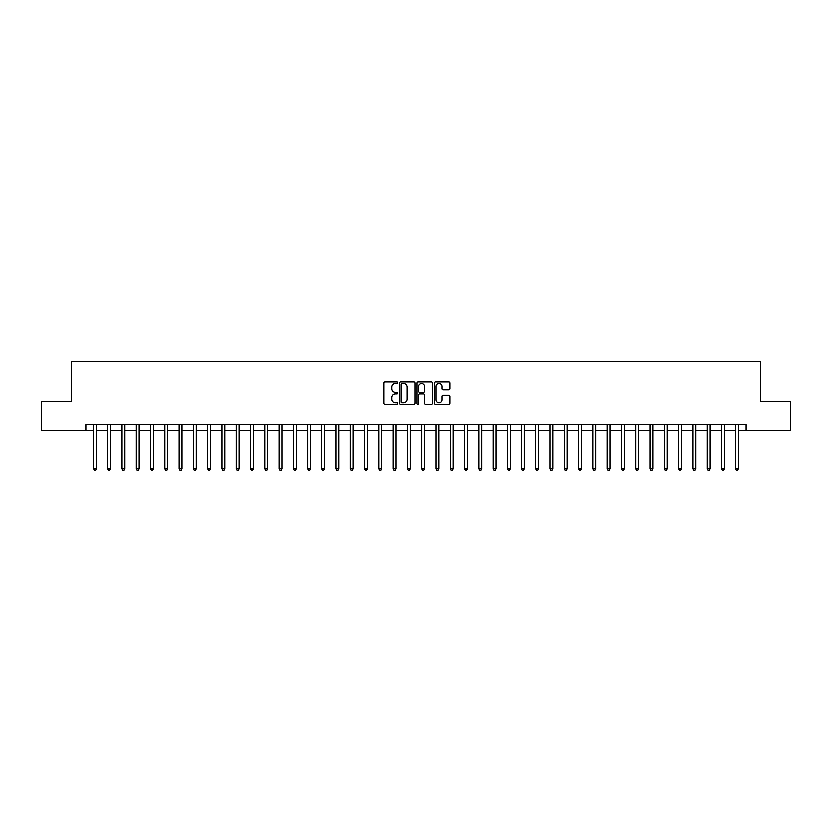 <?xml version="1.0" encoding="UTF-8"?>
<svg xmlns="http://www.w3.org/2000/svg" width="832" height="832" viewBox="0 0 832 832"><rect width="100%" height="100%" fill="white"/><g stroke="black" fill="none" stroke-linecap="round" stroke-linejoin="round"><path stroke-width="1.25" d="M397.738 382.751A0.78 0.78 0 0 0 396.958 381.971L385.05 381.971A1.123 1.123 0 0 0 383.926 383.084L383.926 403.25A1.123 1.123 0 0 0 385.05 404.373L396.958 404.373A0.78 0.78 0 0 0 397.738 403.593A0.78 0.78 0 0 0 396.958 402.802L395.408 402.802A3.588 3.588 0 0 1 391.83 399.225L391.83 397.54A3.588 3.588 0 0 1 395.408 393.952L396.958 393.952A0.78 0.78 0 0 0 397.738 393.172A0.78 0.78 0 0 0 396.958 392.382L395.408 392.382A3.588 3.588 0 0 1 391.83 388.804L391.83 387.119A3.588 3.588 0 0 1 395.408 383.531L396.958 383.531A0.78 0.78 0 0 0 397.738 382.751M448.739 389.865A1.123 1.123 0 0 0 449.862 388.742L449.862 383.084A1.123 1.123 0 0 0 448.739 381.971L435.521 381.971A1.123 1.123 0 0 0 434.408 383.084L434.408 403.25A1.123 1.123 0 0 0 435.521 404.373L448.739 404.373A1.123 1.123 0 0 0 449.862 403.25L449.862 396.417A1.123 1.123 0 0 0 448.739 395.304L443.082 395.304A1.123 1.123 0 0 0 441.969 396.417L441.969 399.807A2.995 2.995 0 0 1 438.974 402.802A2.995 2.995 0 0 1 435.968 399.807L435.968 386.537A2.995 2.995 0 0 1 438.974 383.531A2.995 2.995 0 0 1 441.969 386.537L441.969 388.742A1.123 1.123 0 0 0 443.082 389.865L448.739 389.865M85.831 430.269L41.6 430.269L41.6 401.731L71.562 401.731L71.562 361.785L760.438 361.785L760.438 401.731L790.4 401.731L790.4 430.269L746.169 430.269L746.169 424.559L85.831 424.559L85.831 430.269L93.538 430.269M415.022 383.084A1.123 1.123 0 0 0 413.899 381.971L400.681 381.971A1.123 1.123 0 0 0 399.558 383.084L399.558 403.25A1.123 1.123 0 0 0 400.681 404.373L413.899 404.373A1.123 1.123 0 0 0 415.022 403.25L415.022 383.084M418.101 381.971L431.319 381.971A1.123 1.123 0 0 1 432.442 383.084L432.442 403.25A1.123 1.123 0 0 1 431.319 404.373L425.662 404.373A1.123 1.123 0 0 1 424.538 403.25L424.538 395.075A1.123 1.123 0 0 0 423.426 393.952L419.671 393.952A1.123 1.123 0 0 0 418.548 395.075L418.548 403.593A0.78 0.78 0 0 1 417.768 404.373A0.78 0.78 0 0 1 416.978 403.593L416.978 383.084A1.123 1.123 0 0 1 418.101 381.971M96.387 430.269L107.806 430.269M110.656 430.269L122.075 430.269M124.925 430.269L136.344 430.269M139.194 430.269L150.613 430.269M153.462 430.269L164.882 430.269M167.731 430.269L179.15 430.269M182 430.269L193.419 430.269M196.269 430.269L207.688 430.269M210.538 430.269L221.946 430.269M224.806 430.269L236.215 430.269M239.075 430.269L250.484 430.269M253.344 430.269L264.753 430.269M267.613 430.269L279.022 430.269M281.882 430.269L293.29 430.269M296.15 430.269L307.559 430.269M310.419 430.269L321.828 430.269M324.688 430.269L336.097 430.269M338.946 430.269L350.366 430.269M353.215 430.269L364.634 430.269M367.484 430.269L378.903 430.269M381.753 430.269L393.172 430.269M396.022 430.269L407.441 430.269M410.29 430.269L421.71 430.269M424.559 430.269L435.978 430.269M438.828 430.269L450.247 430.269M453.097 430.269L464.516 430.269M467.366 430.269L478.785 430.269M481.634 430.269L493.054 430.269M495.903 430.269L507.312 430.269M510.172 430.269L521.581 430.269M524.441 430.269L535.85 430.269M538.71 430.269L550.118 430.269M552.978 430.269L564.387 430.269M567.247 430.269L578.656 430.269M581.516 430.269L592.925 430.269M595.785 430.269L607.194 430.269M610.054 430.269L621.462 430.269M624.312 430.269L635.731 430.269M638.581 430.269L650 430.269M652.85 430.269L664.269 430.269M667.118 430.269L678.538 430.269M681.387 430.269L692.806 430.269M695.656 430.269L707.075 430.269M709.925 430.269L721.344 430.269M724.194 430.269L735.613 430.269M738.462 430.269L746.169 430.269M401.908 383.531A0.78 0.78 0 0 0 401.128 384.322L401.128 402.022A0.78 0.78 0 0 0 401.908 402.802L403.53 402.802A3.588 3.588 0 0 0 407.118 399.225L407.118 387.119A3.588 3.588 0 0 0 403.53 383.531L401.908 383.531M424.538 386.589A2.995 2.995 0 0 0 421.543 383.594A2.995 2.995 0 0 0 418.548 386.589L418.548 391.269A1.123 1.123 0 0 0 419.671 392.382L423.426 392.382A1.123 1.123 0 0 0 424.538 391.269L424.538 386.589M96.533 424.559L96.47 424.705A1.144 1.144 90.1 0 0 96.387 425.131L96.387 468.738L93.538 468.738L93.538 425.131A1.144 1.144 90.1 0 0 93.454 424.705L93.392 424.559M96.387 468.738L95.534 470.215L94.39 470.215L93.538 468.738M110.802 424.559L110.739 424.705A1.144 1.144 90.3 0 0 110.656 425.131L110.656 468.738L107.806 468.738L107.806 425.131A1.144 1.144 90.3 0 0 107.723 424.705L107.661 424.559M110.656 468.738L109.803 470.215L108.659 470.215L107.806 468.738M125.07 424.559L125.008 424.705A1.144 1.144 90.3 0 0 124.925 425.131L124.925 468.738L122.075 468.738L122.075 425.131A1.144 1.144 90.3 0 0 121.992 424.705L121.93 424.559M124.925 468.738L124.072 470.215L122.928 470.215L122.075 468.738M139.339 424.559L139.277 424.705A1.144 1.144 90.3 0 0 139.194 425.131L139.194 468.738L136.344 468.738L136.344 425.131A1.144 1.144 90.3 0 0 136.261 424.705L136.198 424.559M139.194 468.738L138.341 470.215L137.197 470.215L136.344 468.738M153.608 424.559L153.546 424.705A1.144 1.144 90.3 0 0 153.462 425.131L153.462 468.738L150.613 468.738L150.613 425.131A1.144 1.144 90.3 0 0 150.53 424.705L150.467 424.559M153.462 468.738L152.61 470.215L151.466 470.215L150.613 468.738M167.877 424.559L167.814 424.705A1.144 1.144 90.3 0 0 167.731 425.131L167.731 468.738L164.882 468.738L164.882 425.131A1.144 1.144 90.3 0 0 164.798 424.705L164.736 424.559M167.731 468.738L166.878 470.215L165.734 470.215L164.882 468.738M182.146 424.559L182.083 424.705A1.144 1.144 90.3 0 0 182 425.131L182 468.738L179.15 468.738L179.15 425.131A1.144 1.144 90.3 0 0 179.067 424.705L179.005 424.559M182 468.738L181.147 470.215L180.003 470.215L179.15 468.738M196.404 424.559L196.352 424.705A1.144 1.144 90.3 0 0 196.269 425.131L196.269 468.738L193.419 468.738L193.419 425.131A1.144 1.144 90.3 0 0 193.336 424.705L193.274 424.559M196.269 468.738L195.416 470.215L194.272 470.215L193.419 468.738M210.673 424.559L210.621 424.705A1.144 1.144 90.3 0 0 210.538 425.131L210.538 468.738L207.688 468.738L207.688 425.131A1.144 1.144 90.3 0 0 207.605 424.705L207.542 424.559M210.538 468.738L209.685 470.215L208.541 470.215L207.688 468.738M224.942 424.559L224.89 424.705A1.144 1.144 90.3 0 0 224.806 425.131L224.806 468.738L221.946 468.738L221.946 425.131A1.144 1.144 90.3 0 0 221.874 424.705L221.811 424.559M224.806 468.738L223.954 470.215L222.81 470.215L221.946 468.738M239.21 424.559L239.158 424.705A1.144 1.144 90.3 0 0 239.075 425.131L239.075 468.738L236.215 468.738L236.215 425.131A1.144 1.144 90.3 0 0 236.132 424.705L236.08 424.559M239.075 468.738L238.212 470.215L237.078 470.215L236.215 468.738M253.479 424.559L253.427 424.705A1.144 1.144 90.3 0 0 253.344 425.131L253.344 468.738L250.484 468.738L250.484 425.131A1.144 1.144 90.3 0 0 250.401 424.705L250.349 424.559M253.344 468.738L252.481 470.215L251.347 470.215L250.484 468.738M267.748 424.559L267.696 424.705A1.144 1.144 90.3 0 0 267.613 425.131L267.613 468.738L264.753 468.738L264.753 425.131A1.144 1.144 90.3 0 0 264.67 424.705L264.618 424.559M267.613 468.738L266.75 470.215L265.616 470.215L264.753 468.738M282.017 424.559L281.965 424.705A1.144 1.144 90.3 0 0 281.882 425.131L281.882 468.738L279.022 468.738L279.022 425.131A1.144 1.144 90.3 0 0 278.938 424.705L278.886 424.559M281.882 468.738L281.018 470.215L279.885 470.215L279.022 468.738M296.286 424.559L296.234 424.705A1.144 1.144 90.3 0 0 296.15 425.131L296.15 468.738L293.29 468.738L293.29 425.131A1.144 1.144 90.3 0 0 293.207 424.705L293.155 424.559M296.15 468.738L295.287 470.215L294.154 470.215L293.29 468.738M310.554 424.559L310.492 424.705A1.144 1.144 90.3 0 0 310.419 425.131L310.419 468.738L307.559 468.738L307.559 425.131A1.144 1.144 90.3 0 0 307.476 424.705L307.424 424.559M310.419 468.738L309.556 470.215L308.412 470.215L307.559 468.738M324.823 424.559L324.761 424.705A1.144 1.144 90.3 0 0 324.688 425.131L324.688 468.738L321.828 468.738L321.828 425.131A1.144 1.144 90.3 0 0 321.745 424.705L321.693 424.559M324.688 468.738L323.825 470.215L322.681 470.215L321.828 468.738M339.092 424.559L339.03 424.705A1.144 1.144 90.3 0 0 338.946 425.131L338.946 468.738L336.097 468.738L336.097 425.131A1.144 1.144 90.3 0 0 336.014 424.705L335.962 424.559M338.946 468.738L338.094 470.215L336.95 470.215L336.097 468.738M353.361 424.559L353.298 424.705A1.144 1.144 90.3 0 0 353.215 425.131L353.215 468.738L350.366 468.738L350.366 425.131A1.144 1.144 90.3 0 0 350.282 424.705L350.22 424.559M353.215 468.738L352.362 470.215L351.218 470.215L350.366 468.738M367.63 424.559L367.567 424.705A1.144 1.144 90.3 0 0 367.484 425.131L367.484 468.738L364.634 468.738L364.634 425.131A1.144 1.144 90.3 0 0 364.551 424.705L364.489 424.559M367.484 468.738L366.631 470.215L365.487 470.215L364.634 468.738M381.898 424.559L381.836 424.705A1.144 1.144 90.3 0 0 381.753 425.131L381.753 468.738L378.903 468.738L378.903 425.131A1.144 1.144 90.3 0 0 378.82 424.705L378.758 424.559M381.753 468.738L380.9 470.215L379.756 470.215L378.903 468.738M396.167 424.559L396.105 424.705A1.144 1.144 90.3 0 0 396.022 425.131L396.022 468.738L393.172 468.738L393.172 425.131A1.144 1.144 90.3 0 0 393.089 424.705L393.026 424.559M396.022 468.738L395.169 470.215L394.025 470.215L393.172 468.738M410.436 424.559L410.374 424.705A1.144 1.144 90.3 0 0 410.29 425.131L410.29 468.738L407.441 468.738L407.441 425.131A1.144 1.144 90.3 0 0 407.358 424.705L407.295 424.559M410.29 468.738L409.438 470.215L408.294 470.215L407.441 468.738M424.705 424.559L424.642 424.705A1.144 1.144 90.3 0 0 424.559 425.131L424.559 468.738L421.71 468.738L421.71 425.131A1.144 1.144 90.3 0 0 421.626 424.705L421.564 424.559M424.559 468.738L423.706 470.215L422.562 470.215L421.71 468.738M438.974 424.559L438.911 424.705A1.144 1.144 90.3 0 0 438.828 425.131L438.828 468.738L435.978 468.738L435.978 425.131A1.144 1.144 90.3 0 0 435.895 424.705L435.833 424.559M438.828 468.738L437.975 470.215L436.831 470.215L435.978 468.738M453.242 424.559L453.18 424.705A1.144 1.144 90.3 0 0 453.097 425.131L453.097 468.738L450.247 468.738L450.247 425.131A1.144 1.144 90.3 0 0 450.164 424.705L450.102 424.559M453.097 468.738L452.244 470.215L451.1 470.215L450.247 468.738M467.511 424.559L467.449 424.705A1.144 1.144 90.3 0 0 467.366 425.131L467.366 468.738L464.516 468.738L464.516 425.131A1.144 1.144 90.3 0 0 464.433 424.705L464.37 424.559M467.366 468.738L466.513 470.215L465.369 470.215L464.516 468.738M481.78 424.559L481.718 424.705A1.144 1.144 90.3 0 0 481.634 425.131L481.634 468.738L478.785 468.738L478.785 425.131A1.144 1.144 90.3 0 0 478.702 424.705L478.639 424.559M481.634 468.738L480.782 470.215L479.638 470.215L478.785 468.738M496.038 424.559L495.986 424.705A1.144 1.144 90.3 0 0 495.903 425.131L495.903 468.738L493.054 468.738L493.054 425.131A1.144 1.144 90.3 0 0 492.97 424.705L492.908 424.559M495.903 468.738L495.05 470.215L493.906 470.215L493.054 468.738M510.307 424.559L510.255 424.705A1.144 1.144 90.3 0 0 510.172 425.131L510.172 468.738L507.312 468.738L507.312 425.131A1.144 1.144 90.3 0 0 507.239 424.705L507.177 424.559M510.172 468.738L509.319 470.215L508.175 470.215L507.312 468.738M524.576 424.559L524.524 424.705A1.144 1.144 90.3 0 0 524.441 425.131L524.441 468.738L521.581 468.738L521.581 425.131A1.144 1.144 90.3 0 0 521.508 424.705L521.446 424.559M524.441 468.738L523.588 470.215L522.444 470.215L521.581 468.738M538.845 424.559L538.793 424.705A1.144 1.144 90.3 0 0 538.71 425.131L538.71 468.738L535.85 468.738L535.85 425.131A1.144 1.144 90.3 0 0 535.766 424.705L535.714 424.559M538.71 468.738L537.846 470.215L536.713 470.215L535.85 468.738M553.114 424.559L553.062 424.705A1.144 1.144 90.3 0 0 552.978 425.131L552.978 468.738L550.118 468.738L550.118 425.131A1.144 1.144 90.3 0 0 550.035 424.705L549.983 424.559M552.978 468.738L552.115 470.215L550.982 470.215L550.118 468.738M567.382 424.559L567.33 424.705A1.144 1.144 90.3 0 0 567.247 425.131L567.247 468.738L564.387 468.738L564.387 425.131A1.144 1.144 90.3 0 0 564.304 424.705L564.252 424.559M567.247 468.738L566.384 470.215L565.25 470.215L564.387 468.738M581.651 424.559L581.599 424.705A1.144 1.144 90.3 0 0 581.516 425.131L581.516 468.738L578.656 468.738L578.656 425.131A1.144 1.144 90.3 0 0 578.573 424.705L578.521 424.559M581.516 468.738L580.653 470.215L579.519 470.215L578.656 468.738M595.92 424.559L595.868 424.705A1.144 1.144 90.3 0 0 595.785 425.131L595.785 468.738L592.925 468.738L592.925 425.131A1.144 1.144 90.3 0 0 592.842 424.705L592.79 424.559M595.785 468.738L594.922 470.215L593.788 470.215L592.925 468.738M610.189 424.559L610.126 424.705A1.144 1.144 90.3 0 0 610.054 425.131L610.054 468.738L607.194 468.738L607.194 425.131A1.144 1.144 90.3 0 0 607.11 424.705L607.058 424.559M610.054 468.738L609.19 470.215L608.046 470.215L607.194 468.738M624.458 424.559L624.395 424.705A1.144 1.144 90.3 0 0 624.312 425.131L624.312 468.738L621.462 468.738L621.462 425.131A1.144 1.144 90.3 0 0 621.379 424.705L621.327 424.559M624.312 468.738L623.459 470.215L622.315 470.215L621.462 468.738M638.726 424.559L638.664 424.705A1.144 1.144 90.3 0 0 638.581 425.131L638.581 468.738L635.731 468.738L635.731 425.131A1.144 1.144 90.3 0 0 635.648 424.705L635.596 424.559M638.581 468.738L637.728 470.215L636.584 470.215L635.731 468.738M652.995 424.559L652.933 424.705A1.144 1.144 90.3 0 0 652.85 425.131L652.85 468.738L650 468.738L650 425.131A1.144 1.144 90.3 0 0 649.917 424.705L649.854 424.559M652.85 468.738L651.997 470.215L650.853 470.215L650 468.738M667.264 424.559L667.202 424.705A1.144 1.144 90.3 0 0 667.118 425.131L667.118 468.738L664.269 468.738L664.269 425.131A1.144 1.144 90.3 0 0 664.186 424.705L664.123 424.559M667.118 468.738L666.266 470.215L665.122 470.215L664.269 468.738M681.533 424.559L681.47 424.705A1.144 1.144 90.3 0 0 681.387 425.131L681.387 468.738L678.538 468.738L678.538 425.131A1.144 1.144 90.3 0 0 678.454 424.705L678.392 424.559M681.387 468.738L680.534 470.215L679.39 470.215L678.538 468.738M695.802 424.559L695.739 424.705A1.144 1.144 90.3 0 0 695.656 425.131L695.656 468.738L692.806 468.738L692.806 425.131A1.144 1.144 90.3 0 0 692.723 424.705L692.661 424.559M695.656 468.738L694.803 470.215L693.659 470.215L692.806 468.738M710.07 424.559L710.008 424.705A1.144 1.144 90.3 0 0 709.925 425.131L709.925 468.738L707.075 468.738L707.075 425.131A1.144 1.144 90.3 0 0 706.992 424.705L706.93 424.559M709.925 468.738L709.072 470.215L707.928 470.215L707.075 468.738M724.339 424.559L724.277 424.705A1.144 1.144 90.3 0 0 724.194 425.131L724.194 468.738L721.344 468.738L721.344 425.131A1.144 1.144 90.3 0 0 721.261 424.705L721.198 424.559M724.194 468.738L723.341 470.215L722.197 470.215L721.344 468.738M738.608 424.559L738.546 424.705A1.144 1.144 90.3 0 0 738.462 425.131L738.462 468.738L735.613 468.738L735.613 425.131A1.144 1.144 90.3 0 0 735.53 424.705L735.467 424.559M738.462 468.738L737.61 470.215L736.466 470.215L735.613 468.738"/></g></svg>
